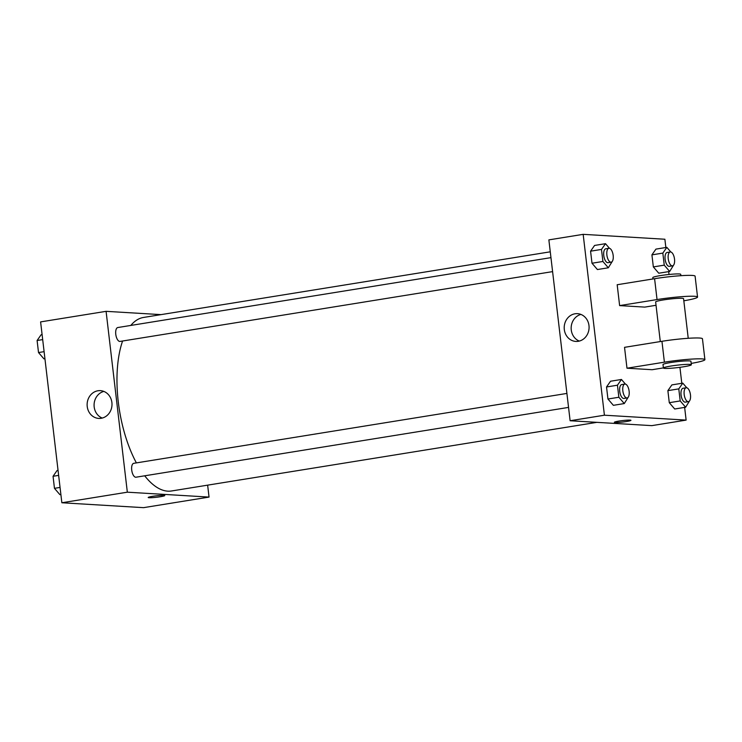 <?xml version="1.0" encoding="UTF-8"?>
<svg xmlns="http://www.w3.org/2000/svg" width="742" height="742" viewBox="0 0 742 742"><rect width="100%" height="100%" fill="white"/><g stroke="black" fill="none" stroke-linecap="round" stroke-linejoin="round"><path stroke-width="1.11" d="M207.639 485.157L209.04 497.084L143.558 507.658L61.855 502.761L40.606 321.898L106.087 311.334L161.033 314.627M144.699 475.798A87.89 38.593 80.8 0 0 167.775 491.158A87.89 38.593 80.8 0 0 171.569 490.972L596.874 422.346M550.267 251.816L143.558 317.446A87.89 38.593 80.8 0 0 130.815 325.441M122.578 341.014A87.89 38.593 80.8 0 0 136.389 462.897M209.04 497.084L127.336 492.187L106.087 311.334M550.954 257.641L117.793 327.537A7.03 3.089 80.8 0 0 115.817 334.633A7.03 3.089 80.8 0 0 119.731 341.441A7.03 3.089 80.8 0 0 120.037 341.422L552.595 271.618M568.548 407.404L135.99 477.208A7.03 3.089 -99.2 0 1 131.816 470.753A7.03 3.089 -99.2 0 1 133.745 463.323L566.907 393.427M127.336 492.187L61.855 502.761M101.181 418.284A13.903 12.438 93.4 0 1 98.732 418.414A13.903 12.438 93.4 0 1 87.148 403.787A13.903 12.438 93.4 0 1 100.393 390.644A13.903 12.438 93.4 0 1 111.996 403.908A13.903 12.438 93.4 0 1 101.181 418.284M163.899 495.331A8.348 0.733 -6.7 0 1 164.789 495.554A8.348 0.733 -6.7 0 1 156.581 497.251A8.348 0.733 -6.7 0 1 148.205 497.502A8.348 0.733 -6.7 0 1 154.54 496.036A8.348 0.733 -6.7 0 1 163.899 495.331M102.238 418.061A13.903 12.438 93.4 0 1 94.104 404.204A13.903 12.438 93.4 0 1 103.834 391.414M684.634 407.395L686.127 420.102L651.819 425.639L570.116 420.742L548.867 239.879L583.166 234.342L664.878 239.239L665.852 247.522M60.881 494.478L59.889 494.645L54.463 488.338L53.053 476.29L57.06 470.539L58.052 470.382M60.056 487.429L54.463 488.338M58.637 475.381L53.053 476.29M44.928 358.701L43.936 358.859L38.519 352.552L37.1 340.504L41.107 334.763L42.099 334.605M44.103 351.652L38.519 352.552M42.684 339.604L37.1 340.504M628.214 397.202L624.282 403.565L618.856 397.258L617.446 385.209L621.453 379.468L625.432 384.096M624.866 384.068L621.74 384.569A7.03 3.089 80.8 0 0 619.765 391.665A7.03 3.089 80.8 0 0 623.679 398.473A7.03 3.089 80.8 0 0 623.985 398.454L627.101 397.953A7.03 3.089 80.8 0 0 629.031 390.524A7.03 3.089 80.8 0 0 624.866 384.068A7.03 3.089 80.8 0 0 622.881 391.164A7.03 3.089 80.8 0 0 626.795 397.972A7.03 3.089 80.8 0 0 627.101 397.953M621.453 379.468L610.536 381.23L606.529 386.972L610.536 381.23M624.282 403.565L613.365 405.327L607.948 399.02L606.529 386.972L617.446 385.209M618.856 397.258L607.948 399.02L606.529 386.972M612.261 261.416L608.329 267.779L602.903 261.472L601.493 249.423L605.5 243.682L609.479 248.31M608.913 248.282L605.797 248.793A7.03 3.089 80.8 0 0 603.812 255.879A7.03 3.089 80.8 0 0 607.726 262.687A7.03 3.089 80.8 0 0 608.032 262.668L611.148 262.167A7.03 3.089 80.8 0 0 613.077 254.738A7.03 3.089 80.8 0 0 608.913 248.282A7.03 3.089 80.8 0 0 606.928 255.378A7.03 3.089 80.8 0 0 610.851 262.186A7.03 3.089 80.8 0 0 611.148 262.167M605.5 243.682L594.583 245.444L590.576 251.186L594.583 245.444M608.329 267.779L597.412 269.541L591.995 263.234L590.576 251.186L601.493 249.423M602.903 261.472L591.995 263.234L590.576 251.186M689.559 400.875L685.627 407.237L680.201 400.93L678.782 388.882L682.788 383.141L686.767 387.769M686.202 387.751L683.085 388.252A7.03 3.089 80.8 0 0 681.11 395.347A7.03 3.089 80.8 0 0 685.024 402.145A7.03 3.089 80.8 0 0 685.33 402.136L688.446 401.626A7.03 3.089 80.8 0 0 690.375 394.197A7.03 3.089 80.8 0 0 686.202 387.751A7.03 3.089 80.8 0 0 684.226 394.837A7.03 3.089 80.8 0 0 688.14 401.645A7.03 3.089 80.8 0 0 688.446 401.626M682.788 383.141L671.881 384.903L667.874 390.644L671.881 384.903M685.627 407.237L674.71 409L669.284 402.693L667.874 390.644L678.782 388.882M680.201 400.93L669.284 402.693L667.874 390.644M673.606 265.089L669.674 271.461L664.248 265.154L662.838 253.105L666.845 247.355L670.824 251.983M670.258 251.965L667.132 252.465A7.03 3.089 80.8 0 0 665.157 259.561A7.03 3.089 80.8 0 0 669.071 266.359A7.03 3.089 80.8 0 0 669.377 266.35L672.493 265.849A7.03 3.089 80.8 0 0 674.422 258.411A7.03 3.089 80.8 0 0 670.258 251.965A7.03 3.089 80.8 0 0 668.273 259.06A7.03 3.089 80.8 0 0 672.196 265.859A7.03 3.089 80.8 0 0 672.493 265.849M666.845 247.355L655.928 249.117L651.921 254.858L655.928 249.117M669.674 271.461L658.757 273.214L653.34 266.907L651.921 254.858L662.838 253.105M664.248 265.154L653.34 266.907L651.921 254.858M626.396 421.521A8.348 0.733 173.3 0 0 630.95 420.324A8.348 0.733 -6.7 0 1 626.396 421.521A8.348 0.733 -6.7 0 1 614.367 422.272A8.348 0.733 173.3 0 0 626.396 421.521M614.367 422.272A8.348 0.733 -6.7 0 1 622.575 420.575A8.348 0.733 -6.7 0 1 630.95 420.324M686.127 420.102L604.415 415.205L570.116 420.742L548.867 239.879M651.819 425.639L570.116 420.742M575.031 313.783A13.903 12.438 93.4 0 1 577.471 313.662A13.903 12.438 93.4 0 1 589.055 328.289A13.903 12.438 93.4 0 1 575.811 341.422A13.903 12.438 93.4 0 1 564.208 328.168A13.903 12.438 93.4 0 1 575.031 313.783M604.415 415.205L583.166 234.342M580.921 314.423A13.903 12.438 -86.6 0 0 571.182 327.213A13.903 12.438 -86.6 0 0 579.317 341.079M668.681 271.618L669.015 274.475M679.922 367.327L681.796 383.299M658.757 273.214L653.34 266.907M597.412 269.541L591.995 263.234M613.365 405.327L607.948 399.02M674.71 409L669.284 402.693M656.039 305.287L644.761 307.105L619.626 305.602L617.177 284.733L654.592 278.695A28.122 2.467 -6.7 0 1 695.096 276.163L697.545 297.032A28.122 2.467 -6.7 0 1 683.827 300.798M663.394 367.893L652.116 369.711L626.981 368.208L664.396 362.17A28.122 2.467 -6.7 0 1 704.9 359.638A28.122 2.467 -6.7 0 1 691.182 363.404M704.9 359.638L702.451 338.769A28.122 2.467 173.3 0 0 661.947 341.301L624.532 347.339L626.981 368.208M660.297 341.561L655.65 301.957A14.061 1.234 -6.7 0 1 666.316 299.49A14.061 1.234 -6.7 0 1 682.083 298.303A14.061 1.234 -6.7 0 1 683.577 298.674L688.233 338.287M654.592 278.695L657.041 299.564L619.626 305.602M657.041 299.564A28.122 2.467 -6.7 0 1 697.545 297.032M663.413 368.041L663.005 364.563A14.061 1.234 -6.7 0 1 673.671 362.096A14.061 1.234 -6.7 0 1 689.439 360.909A14.061 1.234 -6.7 0 1 690.932 361.28L691.34 364.758A14.061 1.234 -6.7 0 1 677.52 367.624A14.061 1.234 -6.7 0 1 663.413 368.041A14.061 1.234 -6.7 0 1 674.079 365.574A14.061 1.234 -6.7 0 1 689.847 364.387A14.061 1.234 -6.7 0 1 691.34 364.758M680.878 275.681L680.72 274.327A14.061 1.234 173.3 0 0 666.613 274.744A14.061 1.234 173.3 0 0 652.784 277.61L652.941 278.955M661.947 341.301L664.396 362.17"/></g></svg>
